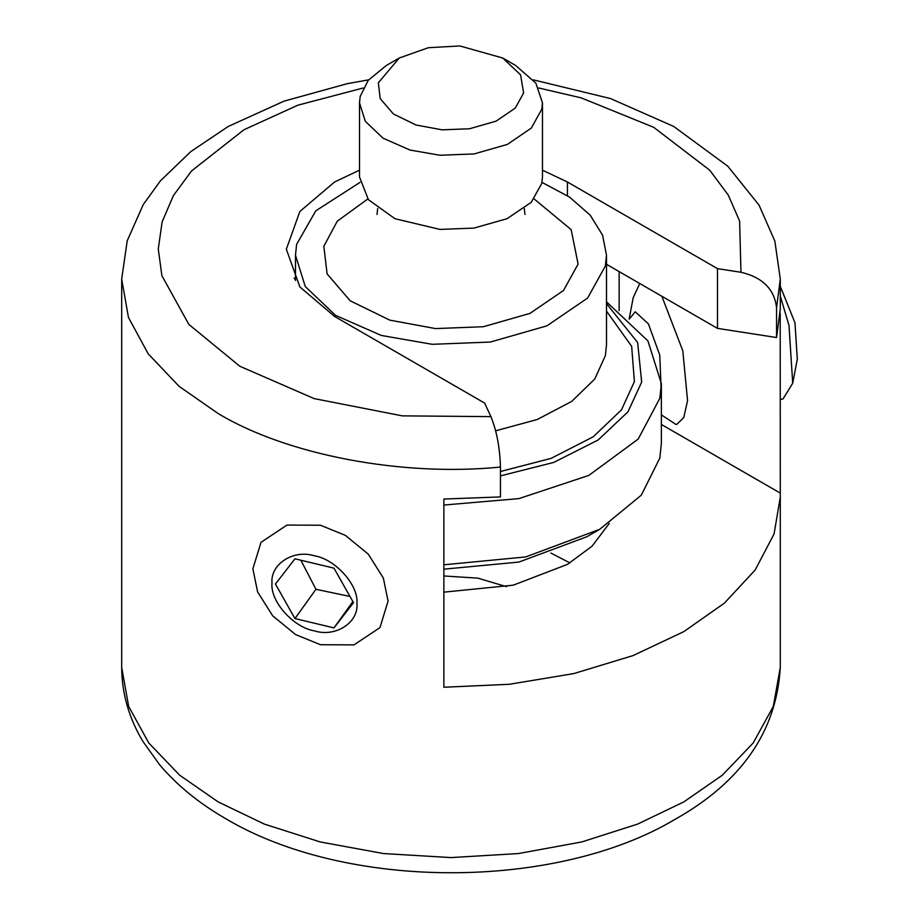<?xml version="1.0" encoding="UTF-8"?>
<svg xmlns="http://www.w3.org/2000/svg" width="919" height="919" viewBox="0 0 919 919"><rect width="100%" height="100%" fill="white"/><g stroke="black" fill="none" stroke-linecap="round" stroke-linejoin="round"><path stroke-width="1.38" d="M542.463 170.176L567.414 181.996L717.475 268.635L740.967 272.265C762.506 277.343 774.361 289.14 776.555 307.647L776.555 337.526L780.288 308.956L780.288 279.089L774.866 241.146L759.071 205.167L727.791 166.201L673.661 126.42L610.538 98.574L533.342 79.85M780.208 313.069L780.288 497.179L774.062 533.973L755.165 570.01L724.379 603.151L683.839 631.617L633.019 655.603L573.709 673.604L509.31 684.287L443.866 687.251L443.866 499.04L500.453 496.926L500.453 467.059C499.867 447.622 496.685 430.816 490.918 416.629L484.623 403.073L334.562 316.435L299.881 286.969L286.337 249.21L299.881 211.462L334.562 181.996L359.513 170.176M295.481 278.124L294.149 278.158M780.208 493.066L661.37 424.463M609.217 523.451L592.077 546.173L567.414 564.392L513.227 585.185L443.866 592.146M569.941 562.899L550.883 553.066M506.53 586.667L477.777 578.131L443.866 575.972M776.555 337.526L717.475 328.382L606.494 264.304M295.481 277.722L294.677 279.089M717.475 268.635L717.475 328.382M443.866 505.048L518.89 498.615L588.849 475.399L638.188 439.087L659.831 398.306L661.37 383.648L647.952 340.96L606.494 301.834M606.494 303.603L637.648 342.534L641.669 382.097L628.022 411.758L598.189 439.96L553.743 462.418L500.453 475.881M661.37 383.648L661.37 443.406L659.831 458.053L641.313 495.157L599.751 529.287L525.737 556.937L443.866 564.794M443.866 569.171L518.913 562.072L586.816 536.765L599.751 529.287M399.237 58.012L386.302 65.49L368.232 80.321L360.179 96.461L359.513 102.825L365.268 121.262L383.039 138.183L409.977 150.038L439.948 155.254L474.147 153.921L507.391 144.409L531.354 128.051L541.785 109.2L542.463 102.825L535.869 83.147L515.662 65.49L502.727 58.012L520.579 74.83L523.623 92.991L515.283 108.063L496.111 121.147L469.517 128.763L442.154 129.832L416.031 125.007L393.378 113.945L380.19 98.586L378.341 82.79L399.237 58.012L428.357 47.708L459.81 45.95L502.727 58.012M542.463 102.825L542.463 176.976L541.785 183.352L531.239 202.318L507.001 218.722L473.917 228.096L439.948 229.405L394.963 218.722L368.404 199.687L359.513 176.976L359.513 102.825M541.98 182.387L569.493 197.057L590.205 215.195L602.565 235.161L606.494 255.195L605.357 266.028L587.609 298.066L546.874 325.866L490.367 342.04L432.217 344.315L381.27 335.446L335.481 315.309L305.257 286.521L295.481 255.195L296.619 244.362L315.791 210.83L359.995 182.387M661.37 414.871L675.947 424.452L676.889 424.291L683.782 417.548L687.561 400.627L682.806 350.771L661.852 296.274M639.75 283.512L633.214 297.653L629.136 319.031M629.228 319.123L635.259 311.782L648.4 323.867L659.762 355.113L661.37 394.435M780.288 296.09L788.984 325.383L792.718 383.189L783.08 398.892L780.208 399.581M792.718 383.189L797.313 359.088L794.969 322.787L780.288 286.326M388.082 601.141L383.338 578.017L368.289 554.157L345.36 535.375L320.478 525.231L286.969 525.071L261.019 542.313L252.874 568.804L257.619 591.939L272.667 615.799L295.596 634.581L320.478 644.724L353.976 644.885L379.938 627.631L388.082 601.141M356.928 603.507C358.824 622.531 335.481 637.591 314.47 630.882C293.46 627.539 270.106 601.313 272.001 583.197C270.106 564.174 293.46 549.125 314.47 555.823C335.481 559.177 358.824 585.403 356.928 603.507M294.953 558.809L333.976 568.149L353.493 602.692L333.976 627.895L294.953 618.567L275.436 584.024L294.953 558.809M300.858 560.234L315.952 589.286L294.953 618.567M315.952 589.286L349.978 596.465M352.873 601.577L333.976 627.895M218.136 801.896L179.653 775.199L148.775 742.977L128.671 706.424L121.687 667.47C121.848 693.42 128.924 718.049 142.882 741.38L159.688 764.849C176.85 785.079 198.366 802.724 224.236 817.795C346.118 891.292 555.926 890.212 674.466 819.679C741.254 782.299 776.532 731.57 780.288 667.47L773.304 706.424L753.201 742.977L722.323 775.199L683.839 801.896L637.579 824.113L581.773 841.942L518.465 853.556L450.988 857.588L383.51 853.556L320.191 841.942L264.396 824.113L218.136 801.896M776.555 307.647L780.288 279.089M368.622 79.85L347.267 83.675L284.063 101.136L228.176 126.5L190.796 151.601L160.388 180.882L143.238 204.604L127.201 240.835L121.687 279.089L128.453 317.434L148.212 353.849L179.079 386.336L218.136 413.527C287.119 455.077 402.223 476.904 500.453 467.059M490.918 416.629L402.315 415.859L314.149 398.605L239.825 366.256L188.843 324.407L161.882 275.677L158.275 248.98L162.112 221.938L173.392 195.598L191.554 170.945L244.006 129.717L297.825 105.203L363.189 87.994M538.775 87.994L581.222 97.873L653.696 127.304L709.744 170.21L728.308 195.138L739.623 221.111L740.967 272.265M619.153 271.622L619.153 310.668M567.414 181.996L567.414 195.678M606.494 311.093L631.652 346.348L634.409 381.592L621.462 409.874L593.226 436.801L551.113 458.374L500.453 471.504M534.146 198.963L571.159 229.635L578.108 264.109L563.496 290.496L529.953 313.402L483.417 326.716L435.537 328.588L389.828 320.145L350.162 300.777L327.095 273.908L323.856 246.269L337.25 221.203L367.818 198.963M606.494 255.195L606.494 344.82L605.357 355.653L594.742 379.042L571.721 401.396L537.305 419.489L495.651 430.816M121.687 279.089L121.687 667.47M780.288 497.179L780.288 667.47M524.301 208.556L524.956 214.449M377.663 208.556L377.02 214.449M295.481 280.456L295.481 255.195"/></g></svg>
